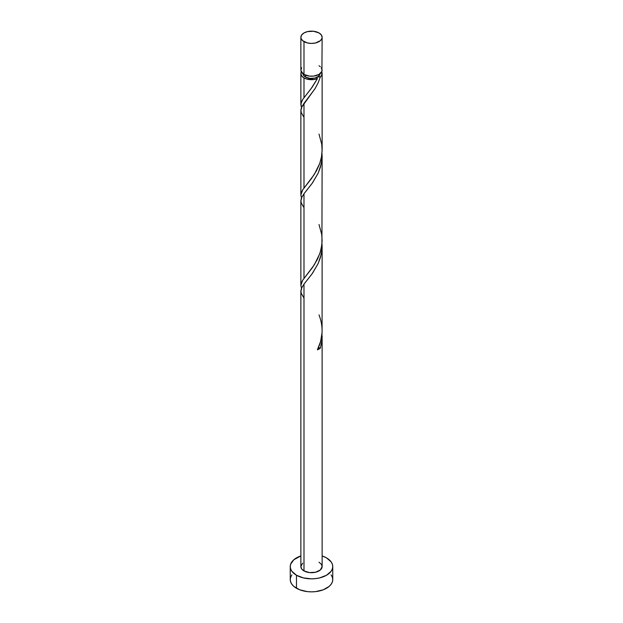 <?xml version="1.0" encoding="UTF-8"?>
<svg xmlns="http://www.w3.org/2000/svg" width="623" height="623" viewBox="0 0 623 623"><rect width="100%" height="100%" fill="white"/><g stroke="black" fill="none" stroke-linecap="round" stroke-linejoin="round"><path stroke-width="0.93" d="M301.68 67.743L300.87 70.095L301.08 71.287L303.985 74.433L303.985 41.624A10.63 6.137 180 0 1 300.87 37.287A10.63 6.137 180 0 1 307.435 31.617A10.63 6.137 180 0 1 319.015 32.949L313.571 31.267L307.435 31.617L303.985 32.949L301.68 34.935L300.87 37.287L301.08 38.486L302.661 40.697L307.435 42.956L311.5 43.423L315.565 42.956L320.339 40.697L321.92 38.486L322.13 37.287L321.32 34.935L319.015 32.949A10.63 6.137 180 0 1 322.13 37.287A10.63 6.137 180 0 1 315.565 42.956A10.63 6.137 180 0 1 303.985 41.624L303.985 74.433A10.63 6.137 0 0 0 315.565 75.757A10.63 6.137 0 0 0 322.13 70.095L321.32 67.743M302.996 73.561L303.642 75.438L305.488 77.034L305.488 75.149L305.488 77.034A8.504 4.906 0 0 0 317.512 77.034A8.504 4.906 0 0 0 319.996 73.779M291.868 574.881L290.653 577.186L290.248 579.577A21.252 12.273 0 0 0 296.47 588.252L296.47 575.239L303.37 577.903L311.5 578.837L315.643 578.596L319.63 577.903L326.53 575.239L331.132 571.26L332.347 568.955L332.752 566.564L332.347 564.173L331.132 561.868L326.53 557.889L322.13 555.934A21.252 12.273 180 0 1 326.53 557.889A21.252 12.273 180 0 1 332.752 566.564A21.252 12.273 180 0 1 319.63 577.903A21.252 12.273 180 0 1 296.47 575.239L296.47 588.252A21.252 12.273 0 0 0 319.63 590.915A21.252 12.273 0 0 0 332.752 579.577L332.347 577.186L331.132 574.881M318.151 347.93L320.362 348.101L321.741 341.832L322.021 333.414L321.818 341.256L320.362 348.101A10.63 6.137 180 0 1 317.372 349.822L320.596 341.513L322.075 332.581L322.13 245.906L321.32 253.904L318.244 263.365L312.544 273.201L303.985 284.143L303.985 570.902A10.63 6.137 0 0 0 315.565 572.233A10.63 6.137 0 0 0 322.13 566.564L320.339 569.975L315.565 572.233L309.429 572.584L303.985 570.902L303.985 284.143L301.493 288.223L300.87 285.342L302.661 280.272L312.544 267.438L317.403 259.37L320.331 252.035L321.92 244.169L322.13 155.524L321.32 163.522L318.244 172.984L312.544 182.819L303.985 193.761L303.985 278.38L303.985 193.761L301.493 197.841L300.87 194.96L302.661 189.89L311.5 178.505L316.507 170.71L319.716 163.545L321.507 156.778L322.13 149.769L322.13 73.561A10.63 6.137 180 0 1 320.362 76.948L317.964 83.209L314.856 88.933L303.985 103.379L303.985 187.998L303.985 103.379L301.493 107.46L300.925 103.768L302.661 99.509L312.255 87.08L317.372 78.677A10.63 6.137 180 0 1 303.985 77.898L303.985 97.609L303.985 77.898A10.63 6.137 180 0 1 300.87 73.561A10.63 6.137 180 0 1 301.306 71.824M322.122 335.992L322.13 566.564L321.32 564.22L319.015 562.226M303.985 298.067L301.259 293.355L300.886 290.746L301.548 288.106L303.985 284.143L311.959 274.011L318.112 263.646L320.362 257.712L321.741 251.451L322.083 244.084M303.985 117.303L301.259 112.592L300.886 109.983L301.548 107.343L315.215 88.349L318.112 82.882L320.362 76.948L321.818 75.033L321.694 71.824A10.63 6.137 180 0 1 322.13 73.561M303.985 207.685L301.259 202.973L300.886 200.365L301.548 197.725L303.985 193.761L311.959 183.629L318.112 173.264L320.362 167.33L321.741 161.069L322.083 153.702M301.68 107.872L300.87 110.333L300.87 194.96M301.68 198.254L300.87 200.715L300.87 285.342M301.68 288.636L300.87 291.097L300.87 566.564A10.63 6.137 0 0 0 303.985 570.902L301.68 568.916L300.87 566.564L302.661 563.153M303.004 73.779A8.504 4.906 0 0 0 305.488 77.034L309.841 78.373L314.755 78.101L318.571 76.286L320.004 73.561M301.493 107.46L300.886 104.929L301.259 102.32L302.638 99.548L311.041 88.731L317.372 78.677A2.126 1.23 0 0 1 316.998 77.517A2.126 1.23 0 0 1 317.512 77.034A2.126 1.23 0 0 1 320.362 76.948L317.512 77.034L316.889 77.836L317.372 78.677L314.054 79.518L306.944 79.105L303.985 77.898L301.68 75.913L300.87 73.561L301.68 71.217M296.47 575.239A21.252 12.273 180 0 1 290.248 566.564A21.252 12.273 180 0 1 300.87 555.934L293.83 559.75L290.653 564.173L290.248 566.564L290.653 568.955L291.868 571.26L296.47 575.239M290.248 566.564L290.248 579.577L290.653 581.975L291.868 584.273L293.83 586.399L299.694 589.779L307.357 591.616L311.5 591.85L315.643 591.616L323.306 589.779L329.17 586.399L331.132 584.273L332.347 581.975L332.752 579.577L332.752 566.564M300.87 37.287L300.87 70.095A10.63 6.137 0 0 0 303.985 74.433L309.429 76.107L313.571 76.107L319.015 74.433L321.92 71.287L322.13 37.287M320.339 66.684L319.015 65.75M318.283 347.899A2.126 1.23 180 0 1 320.362 348.101L317.372 349.822C323.041 338.484 323.594 326.834 319.015 314.895M319.015 134.124L321.741 144.225L322.114 150.649L321.452 157.051L319.817 163.242L314.342 174.378L302.638 189.929L301.259 192.702L300.886 195.311L301.493 197.841M319.015 224.506L321.741 234.606L322.114 241.039L321.452 247.432L319.817 253.623L314.342 264.759L302.638 280.311L301.259 283.083L300.886 285.692L301.493 288.223M300.87 104.578L300.87 73.561"/></g></svg>
